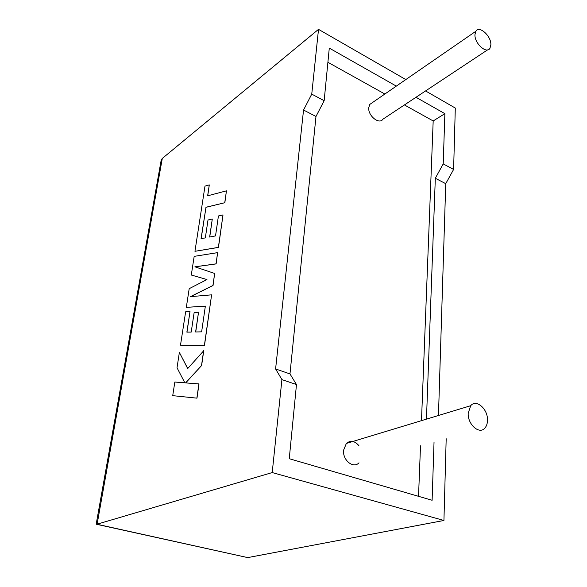 <?xml version="1.0" encoding="UTF-8"?>
<svg xmlns="http://www.w3.org/2000/svg" width="587" height="587" viewBox="0 0 587 587"><rect width="100%" height="100%" fill="white"/><g stroke="black" fill="none" stroke-linecap="round" stroke-linejoin="round"><path stroke-width="0.88" d="M474.949 34.655L475.837 31.28C479.256 25.131 491.356 36.101 490.871 44.788L489.954 48.295C486.594 54.378 474.399 43.394 474.949 34.655M372.224 102.74L369.803 104.405L368.753 107.59C367.77 115.698 379.283 125.024 382.937 119.176L487.54 49.895M487.496 420.233C487.995 409.007 476.196 398.698 470.693 405.712L468.191 413.27C467.59 424.533 479.44 434.908 484.899 428.048C486.564 426.14 487.43 423.535 487.496 420.233M358.899 445.658C354.68 440.808 350.505 440.067 346.359 443.442L343.578 450.2C342.456 460.171 353.389 469.013 359.009 462.813M438.467 415.486L445.746 183.672L453.612 169.438L443.214 163.912L444.873 113.658L415.992 97.281M453.612 169.438L455.299 108.052L425.568 90.941M396.32 86.12L329.285 48.105L324.156 100.707L311.748 94.118L318.514 29.35L405.815 79.575M318.514 29.35L162.291 158.439L161.19 160.163L160.853 162.056M162.291 158.439L97.119 524.176L272.214 472.564L281.921 379.613L275.597 368.952L303.545 110.026L311.748 94.118M96.914 524.235L247.729 557.599L443.933 520.471L446.186 438.738M434.035 442.092L432.113 500.271L289.252 458.718L296.479 384.558L289.978 373.919L315.982 116.468L324.156 100.707M426.463 419.133L435.319 178.272L443.214 163.912M421.488 420.644L433.184 120.959L444.873 113.658M418.531 496.323L420.505 445.834M433.184 120.959L404.436 104.941M384.859 94.023L327.898 62.281M296.479 384.558L281.921 379.613M272.214 472.564L443.933 520.471M445.746 183.672L435.319 178.272M289.978 373.919L275.597 368.952M315.982 116.468L303.545 110.026M247.729 557.599L96.173 524.206L96.268 523.677M179.38 352.427L177.025 367.755L184.824 382.783L174.823 382.042L172.725 395.66L196.975 398.162L199.008 383.92L185.551 382.893L201.635 365.496L203.74 350.718L187.686 368.577L179.38 352.427L187.737 368.511M172.725 395.66L196.975 398.162M196.865 398.125L198.898 383.883M185.683 382.907L201.635 365.496M201.524 365.459L203.638 350.681M186.321 307.361L205.362 306.106L201.635 331.838L195.61 331.978L198.531 312.225L194.15 312.482L191.215 332.088L186.871 332.139L190.005 311.506L185.639 311.792L180.495 345.171L204.401 345.31L211.606 294.835L190.43 296.655L212.942 285.473L214.651 273.454L194.899 266.814L216.023 263.857L217.623 252.637L194.172 256.365L191.296 275.024L206.94 279.551L189.197 288.672L186.321 307.361L205.355 306.157M191.296 275.024L206.954 279.544M195.72 331.978L198.531 312.225M186.982 332.139L190.005 311.506M180.495 345.171L204.511 345.347L211.606 294.835M190.65 296.633L213.044 285.509L214.651 273.454M195.009 266.85L216.126 263.893L217.623 252.637M201.172 238.638L205.993 207.314L224.85 202.706L226.443 190.841L207.637 195.816L209.288 184.92L207.739 195.787M209.288 184.92L204.98 186.138L194.95 251.302L218.371 247.369L223.009 214.908L218.423 215.957L215.532 235.908L209.64 237.045L212.296 219.024L208.011 219.986L205.333 237.882L201.07 238.66L205.993 207.314M205.89 207.277L224.85 202.706M224.755 202.662L226.443 190.841M194.95 251.302L218.474 247.413L223.009 214.908M209.742 237.023L212.296 219.024M475.837 31.28L369.803 104.405M470.693 405.712L346.359 443.442M161.19 160.163L96.173 524.206"/></g></svg>

